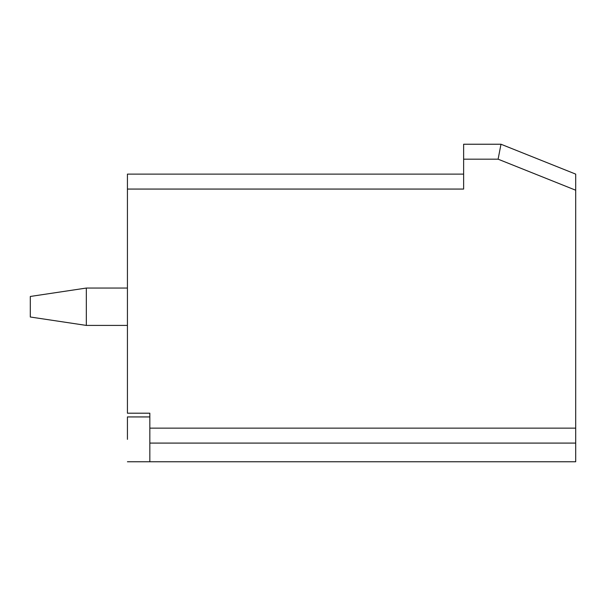 <?xml version="1.0" encoding="UTF-8"?>
<svg xmlns="http://www.w3.org/2000/svg" width="606" height="606" viewBox="0 0 606 606"><rect width="100%" height="100%" fill="white"/><g stroke="black" fill="none" stroke-linecap="round" stroke-linejoin="round"><path stroke-width="0.91" d="M149.841 461.764L149.841 413.201L149.841 461.764L575.7 461.764L127.427 461.764M575.7 461.764L575.7 443.084L149.841 443.084L575.7 443.084L575.7 428.147L149.841 428.147L575.7 428.147L575.7 461.764M127.427 413.201L127.427 174.119L463.628 174.119L463.628 189.064L127.427 189.064L127.427 413.201L149.841 413.201L127.427 413.201M575.7 174.119L575.7 428.147L575.7 190.216L498.109 159.181L463.628 159.181L463.628 189.064L463.628 144.236L500.988 144.236L575.7 174.119L500.988 144.236L463.628 144.236L463.628 159.181L498.109 159.181L500.988 144.236L498.109 159.181L575.7 190.216L575.7 174.119M463.628 174.119L127.427 174.119L127.427 189.064L463.628 189.064M127.427 439.35L127.427 416.936L127.427 439.35M30.3 317.006L30.3 296.463L30.3 317.006L86.332 325.414L127.427 325.414L86.332 325.414L86.332 288.055L86.332 325.414L30.3 317.006M127.427 288.055L86.332 288.055L127.427 288.055M86.332 288.055L30.3 296.463L86.332 288.055M149.841 416.936L127.427 416.936"/></g></svg>
